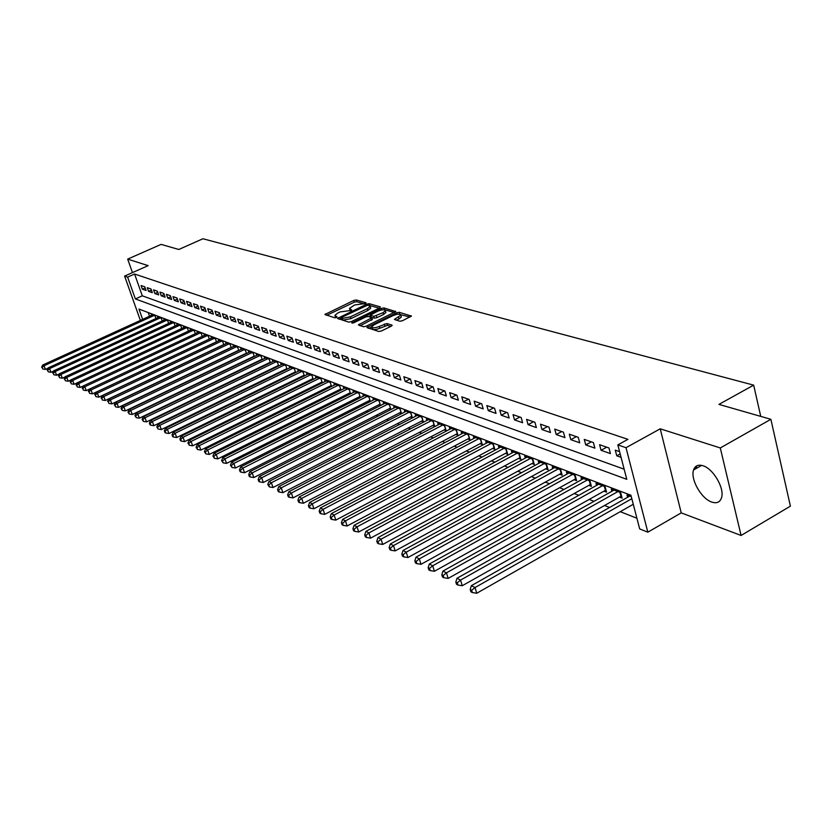 <?xml version="1.0" encoding="UTF-8"?>
<svg xmlns="http://www.w3.org/2000/svg" width="832" height="832" viewBox="0 0 832 832"><rect width="100%" height="100%" fill="white"/><g stroke="black" fill="none" stroke-linecap="round" stroke-linejoin="round"><path stroke-width="1.25" d="M365.591 303.493L366.018 302.786L356.2 299.978L353.735 300.446L324.875 314.506L334.703 317.772L336.44 317.45L337.074 316.93L334.89 315.38L337.771 313.03L340.122 311.906L351.073 310.45L351.686 309.941L349.471 308.391L354.63 304.98L365.591 303.493M702.978 465.743C698.183 464.318 695.042 465.733 693.566 469.986C690.217 479.118 701.355 498.784 711.776 502.07C716.799 503.703 720.065 502.226 721.562 497.64C724.703 488.311 713.211 468.645 702.978 465.743M399.786 321.246L402.407 320.757L411.414 316.077L399.235 312.302L396.646 312.79L366.881 327.527L378.768 331.49L381.399 331.001L391.321 326.165L391.934 325.062L386.88 323.544L379.382 326.404C374.847 328.162 372.289 328.286 371.706 326.789L374.109 324.792L393.13 315.567C397.675 313.82 400.244 313.695 400.816 315.203L394.42 319.394L399.786 321.246M770.879 419.297L790.4 506.147L741.083 535.465L720.294 447.949L770.879 419.297L718.921 404.394L753.667 385.143L202.946 238.753L178.797 249.475L161.096 244.39L127.681 259.116L148.148 265.637L124.613 276.089L127.618 277.118L134.586 274.019L627.921 439.348L617.833 444.902L626.007 447.699L647.837 532.189L639.673 528.902L630.916 495.227L138.965 309.057L142.646 319.384M720.294 447.949L660.234 428.813L626.007 447.699M379.735 307.923L380.349 306.894L369.138 303.68L366.642 304.158L337.501 318.417L348.691 322.13L351.229 321.651L379.735 307.923M383.968 307.934L395.782 311.574L366.08 326.258L363.501 326.737L358.384 324.896L371.862 317.782L368.389 316.482L365.841 316.961L353.725 322.806L351.759 322.92L381.42 308.412L383.968 307.934L384.498 309.702L394.378 312.551M127.681 259.116L132.465 272.605M619.362 497.078L622.107 498.129L620.662 492.617L611.291 489.06L611.874 491.286M603.886 491.14L606.57 492.17L605.114 486.71L595.972 483.246L596.554 485.41M588.786 485.358L591.406 486.356L589.961 480.958L581.038 477.578L581.599 479.679M574.059 479.71L576.607 480.688L575.162 475.342L566.457 472.046L567.008 474.084M559.676 474.198L562.162 475.145L560.716 469.862L552.219 466.638L552.76 468.624M545.626 468.811L548.059 469.737L546.614 464.516L538.314 461.365L538.845 463.299M531.908 463.549L534.29 464.464L532.834 459.285L524.722 456.206L525.252 458.089M518.502 458.411L520.822 459.295L519.376 454.178L511.451 451.173L511.971 453.003M505.398 453.388L507.676 454.262L506.23 449.186L498.482 446.254L498.992 448.032M492.596 448.479L494.811 449.332L493.376 444.309L485.794 441.438L486.304 443.175M480.074 443.674L482.248 444.506L480.802 439.546L473.398 436.738L473.886 438.422M467.823 438.984L469.945 439.795L468.51 434.876L461.261 432.13L461.75 433.774M455.842 434.387L457.922 435.178L456.487 430.321L449.394 427.627L449.873 429.229M444.122 429.894L446.15 430.674L444.725 425.849L437.778 423.218L438.246 424.788M432.64 425.495L434.637 426.254L433.202 421.481L426.41 418.902L426.878 420.43M421.408 421.179L423.363 421.928L421.938 417.206L415.282 414.679L415.74 416.177M410.405 416.967L412.318 417.695L410.894 413.015L404.383 410.55L404.83 412.006M399.63 412.838L401.502 413.556L400.088 408.918L393.702 406.494L394.139 407.919M389.085 408.793L390.915 409.49L389.501 404.893L383.25 402.522L383.677 403.915M378.737 404.82L380.526 405.506L379.122 400.962L372.996 398.632L373.422 399.994M368.607 400.941L370.282 401.575M358.665 397.124L360.235 397.727M348.93 393.39L350.386 393.952M339.383 389.73L340.725 390.25M330.013 386.142L331.261 386.62M320.819 382.616L321.974 383.063M311.802 379.163L312.863 379.569M302.952 375.773L303.93 376.137M294.268 372.434L295.152 372.778M285.75 369.169L286.541 369.481M277.378 365.966L278.096 366.236M269.152 362.814L269.797 363.054M261.082 359.715L261.643 359.934M144.778 286.822L141.076 285.532L142.366 289.182L146.068 290.482L144.778 286.822M151.018 288.985L147.264 287.685L148.554 291.356L152.318 292.677L151.018 288.985M157.362 291.19L153.546 289.858L154.846 293.561L158.662 294.902L157.362 291.19M163.81 293.426L159.931 292.084L161.231 295.807L165.121 297.17L163.81 293.426M170.362 295.703L166.421 294.33L167.731 298.085L171.673 299.478L170.362 295.703M177.029 298.012L173.014 296.618L174.335 300.404L178.35 301.818L177.029 298.012M183.799 300.362L179.722 298.948L181.043 302.765L185.12 304.2L183.799 300.362M190.684 302.754L186.545 301.319L187.866 305.157L192.015 306.613L190.684 302.754M197.694 305.188L193.471 303.722L194.802 307.601L199.025 309.078L197.694 305.188M204.807 307.663L200.522 306.176L201.864 310.076L206.149 311.584L204.807 307.663M212.056 310.18L207.698 308.662L209.04 312.593L213.398 314.132L212.056 310.18M219.43 312.738L214.989 311.199L216.341 315.162L220.782 316.722L219.43 312.738M226.928 315.338L222.414 313.768L223.766 317.772L228.28 319.353L226.928 315.338M234.562 317.99L229.965 316.389L231.327 320.424L235.924 322.036L234.562 317.99M242.33 320.684L237.65 319.062L239.013 323.128L243.693 324.771L242.33 320.684M250.245 323.43L245.482 321.776L246.844 325.874L251.607 327.548L250.245 323.43M258.294 326.227L253.448 324.542L254.821 328.682L259.667 330.387L258.294 326.227M266.49 329.077L261.56 327.361L262.933 331.531L267.873 333.268L266.49 329.077M274.851 331.978L269.818 330.231L271.201 334.433L276.234 336.201L274.851 331.978M283.358 334.932L278.231 333.154L279.614 337.386L284.742 339.186L283.358 334.932M292.022 337.938L286.801 336.128L288.194 340.402L293.415 342.233L292.022 337.938M300.862 341.006L295.537 339.154L296.93 343.47L302.255 345.342L300.862 341.006M309.858 344.126L304.439 342.243L305.843 346.601L311.272 348.504L309.858 344.126M319.041 347.318L313.508 345.394L314.922 349.794L320.445 351.728L319.041 347.318M328.401 350.563L322.764 348.608L324.168 353.038L329.815 355.025L328.401 350.563M337.938 353.881L332.197 351.884L333.611 356.356L339.362 358.374L337.938 353.881M347.672 357.261L341.806 355.222L343.231 359.736L349.097 361.795L347.672 357.261M357.604 360.703L351.624 358.623L353.049 363.178L359.029 365.29L357.604 360.703M367.734 364.218L361.629 362.107L363.064 366.704L369.169 368.846L367.734 364.218M378.082 367.806L371.852 365.654L373.287 370.292L379.517 372.476L378.082 367.806M388.638 371.478L382.273 369.273L383.718 373.953L390.073 376.189L388.638 371.478L383.718 373.953M399.412 375.222L392.922 372.965L394.368 377.697L400.858 379.974L399.412 375.222M410.426 379.038L403.79 376.74L405.236 381.514L411.871 383.843L410.426 379.038M421.668 382.949L414.898 380.588L416.343 385.414L423.124 387.795L421.668 382.949M433.16 386.932L426.234 384.53L427.69 389.397L434.616 391.83L433.16 386.932M444.902 391.009L437.819 388.554L439.286 393.474L446.358 395.959L444.902 391.009M456.903 395.179L449.665 392.662L451.131 397.634L458.359 400.171L456.903 395.179M469.175 399.433L461.781 396.864L463.237 401.887L470.642 404.487L469.175 399.433M481.718 403.79L474.157 401.17L475.623 406.234L483.194 408.897L481.718 403.79M494.562 408.252L486.824 405.558L488.29 410.686L496.028 413.41L494.562 408.252M507.697 412.807L499.782 410.062L501.249 415.241L509.174 418.018L507.697 412.807M521.144 417.477L513.032 414.658L514.509 419.9L522.61 422.75L521.144 417.477M534.903 422.25L526.604 419.37L528.081 424.663L536.38 427.586L534.903 422.25M549.006 427.149L540.509 424.195L541.986 429.551L550.482 432.536L549.006 427.149M563.441 432.162L554.736 429.135L556.213 434.543L564.918 437.601L563.441 432.162M578.24 437.299L569.317 434.2L570.794 439.67L579.717 442.801L578.24 437.299M593.403 442.562L584.262 439.39L585.738 444.922L594.88 448.126L593.403 442.562M608.951 447.959L599.581 444.704L601.058 450.299L610.428 453.596L608.951 447.959M134.586 274.019L142.303 295.818L624.146 469.196M619.58 451.651L615.285 450.164L616.762 455.811L621.057 457.33M249.444 365.3L250.006 365.518M257.431 368.462L258.066 368.711M265.574 371.665L266.282 371.946M273.863 374.941L274.654 375.253M282.298 378.269L283.171 378.622M290.898 381.67L291.855 382.044M299.655 385.122L300.706 385.538M308.589 388.648L309.733 389.106M317.689 392.246L318.926 392.735M326.966 395.907L328.307 396.438M336.43 399.641L337.865 400.202M346.07 403.447L347.62 404.061M355.909 407.337L357.573 407.982M365.955 411.299L367.723 411.996M376.199 415.334L378.092 416.083M386.651 419.463L388.669 420.264M397.332 423.686L399.474 424.528M408.231 427.981L410.509 428.886M419.359 432.38L421.782 433.337M430.737 436.862L433.306 437.882M442.354 441.449L445.068 442.53M454.23 446.139L457.101 447.273M466.367 450.934L469.404 452.13M478.785 455.832L481.988 457.101M491.483 460.845L494.863 462.186M504.473 465.972L508.04 467.386M517.764 471.224L521.529 472.701M531.367 476.59L535.33 478.161M545.293 482.092L549.463 483.735M559.562 487.718L563.95 489.455M574.174 493.49L578.791 495.31M589.15 499.398L594.006 501.322M604.5 505.461L609.606 507.478M620.246 511.68L636.906 518.253M148.221 312.551L149.521 316.243M151.59 315.297L151.31 314.517L155.043 315.931L155.958 318.531M157.82 317.678L157.539 316.878L161.325 318.313L162.25 320.965M164.154 320.091L163.873 319.28L167.71 320.736L168.657 323.43M170.581 322.546L170.3 321.724L174.2 323.201L175.157 325.946M177.122 325.031L176.831 324.199L180.794 325.707L181.771 328.494M183.758 327.569L183.466 326.716L187.502 328.255L188.49 331.094M190.518 330.148L190.216 329.274L194.314 330.834L195.312 333.726M197.382 332.769L197.08 331.885L201.25 333.466L202.259 336.409M204.36 335.431L204.048 334.526L208.291 336.138L209.321 339.144M211.453 338.135L211.141 337.22L215.457 338.853L216.497 341.91M218.67 340.891L218.358 339.955L222.747 341.619L223.798 344.739M226.013 343.689L225.69 342.742L230.152 344.438L231.234 347.61M233.49 346.549L233.158 345.571L237.702 347.298L238.794 350.532M241.082 349.45L240.75 348.452L245.378 350.21L246.48 353.517M248.82 352.394L248.477 351.385L253.188 353.174L254.311 356.543M256.693 355.399L256.35 354.37L261.134 356.19L262.278 359.622M264.701 358.457L264.358 357.417L269.225 359.258L270.39 362.773M272.865 361.577L272.511 360.506L277.472 362.388L278.647 365.966M281.164 364.749L280.81 363.657L285.865 365.57L287.061 369.231M289.63 367.983L289.266 366.86L294.414 368.815L295.63 372.549M298.241 371.27L297.877 370.126L303.118 372.122L304.356 375.929M307.029 374.629L306.644 373.464L311.99 375.492L313.248 379.382M315.973 378.04L315.588 376.854L321.027 378.914L322.306 382.897M325.083 381.524L324.698 380.307L330.252 382.418L331.542 386.474M334.381 385.07L333.986 383.833L339.643 385.975L340.964 390.135M343.855 388.7L343.45 387.421L349.222 389.615L350.563 393.858M353.517 392.392L353.111 391.092L358.987 393.318L360.36 397.665M363.366 396.157L362.95 394.826L368.961 397.103L370.344 401.544M627.588 497.307L626.985 495.009L631.28 496.642M760.75 416.395L753.667 385.143M660.234 428.813L681.231 512.876L741.083 535.465M681.231 512.876L647.837 532.189M127.618 277.118L135.377 298.938L626.787 479.336L617.833 444.902M140.39 320.414L124.613 276.089M142.303 295.818L135.377 298.938M142.366 289.182L145.163 287.924M148.554 291.356L151.403 290.066M154.846 293.561L157.737 292.25M161.231 295.807L164.174 294.476M167.731 298.085L170.726 296.722M174.335 300.404L177.372 299.021M181.043 302.765L184.142 301.35M187.866 305.157L191.017 303.711M194.802 307.601L198.006 306.124M201.864 310.076L205.119 308.568M209.04 312.593L212.358 311.064M216.341 315.162L219.721 313.591M223.766 317.772L227.209 316.17M231.327 320.424L234.832 318.791M239.013 323.128L242.59 321.454M246.844 325.874L250.484 324.168M254.821 328.682L258.523 326.924M262.933 331.531L266.718 329.742M271.201 334.433L275.049 332.602M279.614 337.386L283.546 335.514M288.194 340.402L292.198 338.489M296.93 343.47L301.018 341.505M305.843 346.601L310.014 344.594M314.922 349.794L319.176 347.734M324.168 353.038L328.515 350.927M333.611 356.356L338.042 354.193M343.231 359.736L347.755 357.521M353.049 363.178L357.666 360.911M363.064 366.704L367.786 364.364M373.287 370.292L378.102 367.9M394.368 377.697L399.35 375.201M405.236 381.514L410.259 378.986M416.343 385.414L421.408 382.855M427.69 389.397L432.796 386.807M439.286 393.474L444.423 390.842M451.131 397.634L456.31 394.971M463.237 401.887L468.468 399.194M475.623 406.234L480.896 403.499M488.29 410.686L493.605 407.919M501.249 415.241L506.605 412.433M514.509 419.9L519.906 417.05M528.081 424.663L533.52 421.772M541.986 429.551L547.466 426.618M556.213 434.543L561.746 431.569M570.794 439.67L576.368 436.654M585.738 444.922L591.354 441.854M601.058 450.299L606.726 447.19M616.762 455.811L620.173 453.929M349.679 309.067L350.158 310.752M335.109 316.046L335.598 317.741M364.218 303.857L356.73 301.704L354.276 302.172L326.747 315.307M341.016 318.448L339.383 319.238M379.205 308.183L369.242 305.386M367.983 305.022L340.798 317.762L342.306 318.386L350.345 316.867L367.359 308.693L370.167 306.415L367.983 305.022M341.411 319.405L340.964 317.98M370.49 307.466L370.698 308.183L367.9 310.461L350.886 318.635L342.857 320.154L341.515 319.738M360.277 325.738L372.341 319.332M368.701 316.576L370.542 315.692M383.022 312.686L385.362 310.773C384.79 309.327 382.283 309.462 377.842 311.178L370.354 315.089L373.838 316.368L383.022 312.686L383.573 314.475L385.902 312.562L385.715 311.927M370.427 315.318L371.155 317.19L370.614 315.411M383.573 314.475L376.938 317.678L374.379 318.157L371.155 317.19M384.498 309.702L383.198 309.764M401.149 316.337L401.357 317.013L399.017 318.937L396.354 320.237M371.914 327.444L372.268 328.598C372.85 330.106 375.409 329.982 379.933 328.224L379.382 326.404M390.842 326.394L387.431 325.364L379.933 328.224M371.686 326.966L368.774 328.38M410.01 317.054L398.549 314.142M152.402 314.933L42.661 365.05L44.034 365.758L45.427 369.418L48.017 368.233M42.151 367.505L42.702 368.971L42.151 367.505L44.034 365.758L153.951 315.515M41.6 367.224L42.661 365.05M45.427 369.418L42.702 368.971M158.642 317.304L48.183 367.89L49.577 368.607L50.981 372.299L53.654 371.072M47.674 370.375L48.235 371.852L47.674 370.375L49.577 368.607L160.222 317.897M47.112 370.084L48.183 367.89M50.981 372.299L48.235 371.852M164.986 319.706L53.789 370.77L55.214 371.509L56.618 375.222L59.374 373.953M53.29 373.287L53.851 374.774L53.29 373.287L55.214 371.509L166.587 320.31M52.718 372.996L53.789 370.77M56.618 375.222L53.851 374.774M171.434 322.15L59.498 373.714L60.934 374.452L62.348 378.196L65.198 376.886M58.989 376.241L59.561 377.749L58.989 376.241L60.934 374.452L173.056 322.774M58.417 375.95L59.498 373.714M62.348 378.196L59.561 377.749M177.986 324.636L65.291 376.688L66.758 377.447L68.182 381.222L71.126 379.86M64.792 379.257L65.364 380.765L64.792 379.257L66.758 377.447L179.639 325.27M64.21 378.955L65.291 376.688M68.182 381.222L65.364 380.765M184.642 327.163L71.188 379.725L72.675 380.494L74.1 384.301L77.147 382.886M70.699 382.314L71.271 383.833L70.699 382.314L72.675 380.494L186.326 327.798M70.106 382.002L71.188 379.725M74.1 384.301L71.271 383.833M191.412 329.732L77.178 382.814L78.697 383.594L80.132 387.431L83.273 385.965L84.822 386.745L200.023 332.998M76.7 385.424L77.272 386.963L76.7 385.424L78.697 383.594L193.118 330.377M76.097 385.112L77.178 382.814M80.132 387.431L77.272 386.963M82.805 388.596L83.377 390.135L82.805 388.596L84.822 386.745L86.258 390.603L202.249 336.378M198.286 332.342L83.273 385.944L82.181 388.274M86.258 390.603L83.377 390.135M205.286 334.994L89.482 389.137L91.042 389.948L92.498 393.848L209.29 339.071M89.003 391.81L89.586 393.37L89.003 391.81L91.042 389.948L207.054 335.67M88.379 391.487L89.482 389.137M92.498 393.848L89.586 393.37M212.399 337.698L95.794 392.392L97.386 393.203L98.842 397.134L216.455 341.796M95.326 395.086L95.909 396.656L95.326 395.086L97.386 393.203L214.198 338.374M94.692 394.753L95.794 392.392M98.842 397.134L95.909 396.656M219.627 340.444L102.211 395.689L103.834 396.531L105.3 400.483L223.746 344.573M101.754 398.424L102.336 400.005L101.754 398.424L103.834 396.531L221.458 341.13M101.109 398.081L102.211 395.689M105.3 400.483L102.336 400.005M226.99 343.231L108.742 399.058L110.396 399.901L111.873 403.894L231.161 347.402M108.295 401.814L108.888 403.406L108.295 401.814L110.396 399.901L228.852 343.938M107.64 401.471L108.742 399.058M111.873 403.894L108.888 403.406M234.478 346.07L115.398 402.48L117.073 403.343L118.56 407.368L238.701 350.272M114.951 405.267L115.544 406.879L114.951 405.267L117.073 403.343L236.371 346.788M114.286 404.924L115.398 402.48M118.56 407.368L115.544 406.879M242.091 348.962L122.169 405.964L123.874 406.838L125.362 410.904L246.376 353.205M121.732 408.782L121.046 408.429L122.325 410.405L121.732 408.782L123.874 406.838L244.026 349.7M121.046 408.429L122.169 405.964M125.362 410.904L122.325 410.405M249.85 351.905L129.064 409.51L130.801 410.405L132.298 414.502L254.186 356.179M128.638 412.36L127.941 412.006L129.23 414.003L128.638 412.36L130.801 410.405L251.805 352.654M127.941 412.006L129.064 409.51M132.298 414.502L129.23 414.003M257.743 354.9L136.084 413.119L137.852 414.034L139.36 418.163L262.142 359.206M135.668 416.01L134.95 415.636L136.261 417.654L135.668 416.01L137.852 414.034L259.73 355.659M134.95 415.636L136.084 413.119M139.36 418.163L136.261 417.654M265.772 357.947L143.229 416.801L145.038 417.737L146.546 421.897L270.234 362.294M142.823 419.723L142.106 419.349L143.426 421.387L142.823 419.723L145.038 417.737L267.8 358.717M142.106 419.349L143.229 416.801M146.546 421.897L143.426 421.387M273.946 361.057L150.509 420.545L152.36 421.502L153.868 425.693L278.47 365.435M150.114 423.509L149.386 423.124L149.989 424.798L150.727 425.183L150.114 423.509L152.36 421.502L276.016 361.837M149.386 423.124L150.509 420.545M153.868 425.693L150.727 425.183M282.277 364.208L157.934 424.372L159.817 425.339L161.335 429.562L286.863 368.628M157.55 427.357L156.801 426.972L158.163 429.052L157.55 427.357L159.817 425.339L284.378 365.009M156.801 426.972L157.934 424.372M161.335 429.562L158.163 429.052M290.753 367.432L165.495 428.262L167.409 429.25L168.938 433.514L295.412 371.883M165.121 431.288L164.362 430.893L164.975 432.598L165.734 432.994L165.121 431.288L167.409 429.25L292.906 368.243M164.362 430.893L165.495 428.262M168.938 433.514L165.734 432.994M299.395 370.708L173.202 432.224L175.157 433.233L176.696 437.538L304.117 375.201M172.838 435.292L172.068 434.886L172.682 436.602L173.462 437.008L172.838 435.292L175.157 433.233L301.579 371.54M172.068 434.886L173.202 432.224M176.696 437.538L173.462 437.008M308.204 374.046L181.064 436.27L183.05 437.289L184.6 441.636L312.988 378.581M180.71 439.369L179.92 438.963L180.534 440.7L181.334 441.106L180.71 439.369L183.05 437.289L310.43 374.889M179.92 438.963L181.064 436.27M184.6 441.636L181.334 441.106M317.169 377.447L189.072 440.398L191.1 441.438L192.66 445.817L322.026 382.023M188.739 443.529L187.928 443.113L189.353 445.286L188.739 443.529L191.1 441.438L319.436 378.31M187.928 443.113L189.072 440.398M192.66 445.817L189.353 445.286M326.31 380.921L197.246 444.6L199.316 445.661L200.876 450.081L331.24 385.528M196.924 447.772L196.092 447.346L197.548 449.54L196.924 447.772L199.316 445.661L328.619 381.794M196.092 447.346L197.246 444.6M200.876 450.081L197.548 449.54M335.629 384.457L205.577 448.885L207.688 449.977L209.258 454.438L340.631 389.106M205.265 452.109L204.422 451.672L205.899 453.887L205.265 452.109L207.688 449.977L337.99 385.351M204.422 451.672L205.577 448.885M209.258 454.438L205.899 453.887M345.124 388.066L214.084 453.263L216.237 454.366L217.807 458.869L350.21 392.756M213.782 456.518L212.919 456.082L214.417 458.328L213.782 456.518L216.237 454.366L347.537 388.97M212.919 456.082L214.084 453.263M217.807 458.869L214.417 458.328M354.817 391.737L222.758 457.725L224.952 458.858L226.533 463.403L359.975 396.469M222.477 461.032L221.593 460.574L223.111 462.852L222.477 461.032L224.952 458.858L357.271 392.673M221.593 460.574L222.758 457.725M226.533 463.403L223.111 462.852M364.697 395.491L231.608 462.28L233.854 463.434L235.446 468.021L369.938 400.265L368.95 397.103M231.348 465.629L230.443 465.161L231.982 467.459L231.348 465.629L233.854 463.434L367.203 396.438M230.443 465.161L231.608 462.28M235.446 468.021L231.982 467.459M374.774 399.308L240.656 466.939L242.944 468.114L244.535 472.742L380.11 404.134M240.396 470.33L239.481 469.851L240.126 471.702L241.041 472.181L240.396 470.33L242.944 468.114L377.333 400.275M239.481 469.851L240.656 466.939M244.535 472.742L241.041 472.181M385.06 403.218L249.881 471.682L252.221 472.888L253.822 477.558L390.478 408.075M249.642 475.124L248.716 474.635L249.35 476.507L250.286 476.986L249.642 475.124L252.221 472.888L387.67 404.206M248.716 474.635L249.881 471.682M253.822 477.558L250.286 476.986M395.564 407.202L259.303 476.538L261.695 477.766L263.307 482.477L401.066 412.11M259.085 480.022L258.138 479.523L258.783 481.406L259.73 481.905L259.085 480.022L261.695 477.766L398.216 408.21M258.138 479.523L259.303 476.538M263.307 482.477L259.73 481.905M406.276 411.268L268.934 481.489L271.378 482.747L272.99 487.51L411.871 416.218M268.736 485.025L267.758 484.515L269.381 486.928L268.736 485.025L271.378 482.747L408.99 412.298M267.758 484.515L268.934 481.489M272.99 487.51L269.381 486.928M417.217 415.418L278.772 486.554L281.268 487.833L282.89 492.648L422.906 420.42M278.595 490.131L277.597 489.622L278.252 491.535L279.24 492.055L278.595 490.131L281.268 487.833L419.983 416.468M277.597 489.622L278.772 486.554M282.89 492.648L279.24 492.055M428.386 419.65L288.829 491.722L291.377 493.033L293.01 497.89L434.169 424.705M288.662 495.362L287.643 494.832L288.298 496.766L289.318 497.297L288.662 495.362L291.377 493.033L431.215 420.732M287.643 494.832L288.829 491.722M293.01 497.89L289.318 497.297M439.795 423.987L299.104 497.016L301.704 498.358L303.347 503.256L445.682 429.083M298.969 500.698L297.918 500.157L298.584 502.122L299.624 502.663L298.969 500.698L301.704 498.358L442.686 425.079M297.918 500.157L299.104 497.016M303.347 503.256L299.624 502.663M451.454 428.407L309.608 502.424L312.27 503.797L313.924 508.747L457.444 433.555M309.494 506.158L308.433 505.606L309.088 507.593L310.149 508.144L309.494 506.158L312.27 503.797L454.407 429.53M308.433 505.606L309.608 502.424M313.924 508.747L310.149 508.144M463.372 432.931L320.362 507.957L323.086 509.35L324.74 514.363L469.466 438.121M320.268 511.742L319.176 511.181L319.842 513.178L320.923 513.75L320.268 511.742L323.086 509.35L466.388 434.075M319.176 511.181L320.362 507.957M324.74 514.363L320.923 513.75M475.55 437.549L331.354 513.614L334.142 515.05L335.795 520.104L481.749 442.801M331.282 517.462L330.169 516.88L330.834 518.908L331.947 519.48L331.282 517.462L334.142 515.05L478.629 438.724M330.169 516.88L331.354 513.614M335.795 520.104L331.947 519.48M487.999 442.27L342.597 519.397L345.457 520.863L347.121 525.98L494.312 447.574M342.555 523.307L341.422 522.714L342.087 524.763L343.221 525.356L342.555 523.307L345.457 520.863L491.15 443.466M341.422 522.714L342.597 519.397M347.121 525.98L343.221 525.356M500.729 447.106L354.12 525.325L357.032 526.833L358.706 531.991L507.156 452.462M354.099 529.298L352.934 528.694L353.6 530.754L354.765 531.357L354.099 529.298L357.032 526.833L503.963 448.334M352.934 528.694L354.12 525.325M358.706 531.991L354.765 531.357M513.75 452.046L365.903 531.388L368.898 532.927L370.573 538.148L520.302 457.454M365.914 535.423L364.718 534.799L365.394 536.89L366.59 537.503L365.914 535.423L368.898 532.927L517.057 453.294M364.718 534.799L365.903 531.388M370.573 538.148L366.59 537.503M527.082 457.101L377.978 537.607L381.046 539.178L382.72 544.45L533.759 462.571M378.019 541.694L376.792 541.06L377.468 543.171L378.695 543.806L378.019 541.694L381.046 539.178L530.462 458.39M376.792 541.06L377.978 537.607M382.72 544.45L378.695 543.806M540.717 462.28L390.343 543.972L393.484 545.584L395.169 550.909L547.518 467.802M390.416 548.132L389.158 547.477L389.834 549.609L391.092 550.264L390.416 548.132L393.484 545.584L544.18 463.59M389.158 547.477L390.343 543.972M395.169 550.909L391.092 550.264M554.684 467.574L403.021 550.493L406.234 552.146L407.93 557.534L561.621 473.158M403.114 554.715L401.835 554.05L402.511 556.202L403.801 556.868L403.114 554.715L406.234 552.146L558.22 468.915M401.835 554.05L403.021 550.493M407.93 557.534L403.801 556.868M568.984 473.002L416 557.17L419.307 558.875L421.002 564.314L576.056 478.639M416.146 561.475L414.825 560.789L415.501 562.962L416.822 563.649L416.146 561.475L419.307 558.875L572.603 474.375M414.825 560.789L416 557.17M421.002 564.314L416.822 563.649M583.627 478.556L429.322 564.023L432.702 565.77L434.408 571.272L590.845 484.255M429.499 568.402L428.147 567.694L428.823 569.899L430.175 570.596L429.499 568.402L432.702 565.77L587.34 479.97M428.147 567.694L429.322 564.023M434.408 571.272L430.175 570.596M598.624 484.255L442.978 571.054L446.451 572.842L448.157 578.406L605.998 490.017M443.196 575.505L441.802 574.777L442.489 577.002L443.872 577.73L443.196 575.505L446.451 572.842L602.441 485.701M441.802 574.777L442.978 571.054M448.157 578.406L443.872 577.73M614.006 490.09L456.997 578.271L460.554 580.102L462.27 585.728L621.525 495.914M457.246 582.785L455.822 582.046L456.508 584.303L457.933 585.042L457.246 582.785L460.554 580.102L617.916 491.566M455.822 582.046L456.997 578.271M462.27 585.728L457.933 585.042M696.779 465.837L695.874 468.676M629.772 496.07L471.38 585.666L475.03 587.548L476.746 593.247L633.266 504.275M471.671 590.273L470.205 589.514L470.902 591.791L472.358 592.55L471.671 590.273L475.03 587.548L631.821 498.701M470.205 589.514L471.38 585.666M476.746 593.247L472.358 592.55M350.646 310.617L350.251 309.348M336.055 317.606L335.65 316.326M326.206 315.13L325.78 313.768M354.276 302.172L353.735 300.446M356.73 301.704L356.2 299.978M338.842 319.062L338.406 317.678M366.933 305.105L366.642 304.158M369.668 305.438L369.138 303.68M342.857 320.154L342.306 318.386M350.886 318.635L350.345 316.867M367.9 310.461L367.359 308.693M395.668 311.771L395.512 311.241M359.726 325.562L359.289 324.147M371.519 320.299L370.978 318.51M352.633 323.149L352.394 322.4M381.878 309.91L381.42 308.412M374.379 318.157L373.838 316.368M376.938 317.678L376.397 315.89M395.72 320.039L395.304 318.666M399.017 318.937L398.476 317.127M384.821 325.842L384.27 324.033M387.431 325.364L386.88 323.544M392.101 325.614L391.934 325.062M368.222 328.203L367.786 326.778M397.103 314.298L396.646 312.79M399.776 314.101L399.235 312.302M411.299 316.264L411.133 315.713M380.078 404.144L379.09 400.951M390.426 408.106L389.438 404.872M400.993 412.142L400.005 408.886M411.778 416.26L410.779 412.974M422.791 420.472L421.793 417.154M434.034 424.767L433.035 421.418M445.526 429.156L444.517 425.776M457.257 433.649L456.248 430.227M469.248 438.225L468.239 434.772M481.51 442.915L480.501 439.431M494.042 447.71L493.033 444.184M506.865 452.608L505.846 449.041M519.969 457.621L518.96 454.022M533.385 462.748L532.376 459.108M547.123 467.99L546.104 464.318M561.184 473.366L560.165 469.654M575.578 478.868L574.558 475.114M590.325 484.505L589.306 480.709M605.426 490.277L604.417 486.45M620.922 496.194L619.902 492.326M693.566 469.986L701.657 465.379M341.349 319.519L340.85 317.907M370.698 308.183L370.167 306.415M372.414 319.571L371.862 317.782M385.902 312.562L385.362 310.773M401.357 317.013L400.816 315.203"/></g></svg>
